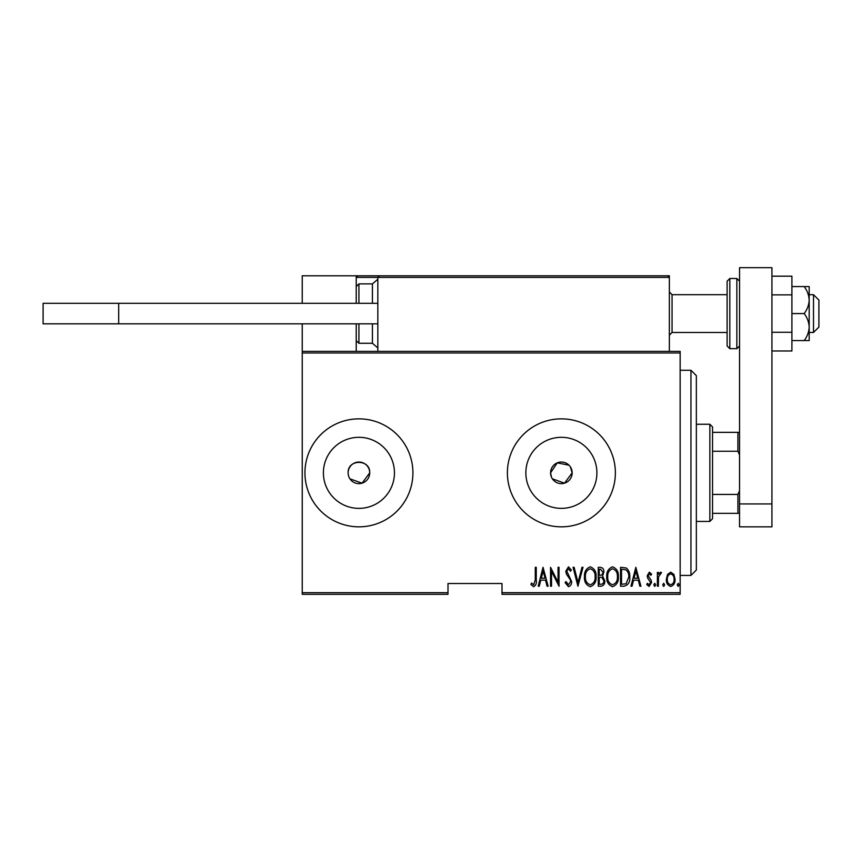 <?xml version="1.0" encoding="UTF-8"?>
<svg xmlns="http://www.w3.org/2000/svg" width="862" height="862" viewBox="0 0 862 862"><rect width="100%" height="100%" fill="white"/><g stroke="black" fill="none" stroke-linecap="round" stroke-linejoin="round"><path stroke-width="1.29" d="M349.95 478.841L362.062 483.173L369.723 472.839A10.797 10.797 0 0 0 358.926 462.043A10.797 10.797 0 0 0 348.129 472.839A10.797 10.797 0 0 0 358.926 483.636A10.797 10.797 0 0 0 369.723 472.839C370.391 458.929 347.472 458.886 348.129 472.839M552.402 478.841L564.513 483.173L572.174 472.839A10.797 10.797 0 0 0 561.377 462.043A10.797 10.797 0 0 0 550.581 472.839L551.411 476.977M569.017 465.211L557.251 462.862L550.581 472.839A10.797 10.797 0 0 0 561.377 483.636A10.797 10.797 0 0 0 572.174 472.839L570.353 466.838M596.903 472.839A35.525 35.525 0 0 0 561.377 437.314A35.525 35.525 0 0 0 525.852 472.839A35.525 35.525 0 0 0 561.377 508.364A35.525 35.525 0 0 0 596.903 472.839M394.451 472.839A35.525 35.525 0 0 0 358.926 437.314A35.525 35.525 0 0 0 323.401 472.839A35.525 35.525 0 0 0 358.926 508.364A35.525 35.525 0 0 0 394.451 472.839M412.92 472.839A53.983 53.983 0 0 0 358.926 418.857A53.983 53.983 0 0 0 304.943 472.839A53.983 53.983 0 0 0 358.926 526.833A53.983 53.983 0 0 0 412.92 472.839M615.371 472.839A53.983 53.983 0 0 0 561.377 418.857A53.983 53.983 0 0 0 507.395 472.839A53.983 53.983 0 0 0 561.377 526.833A53.983 53.983 0 0 0 615.371 472.839M680.15 592.69L680.15 594.317L501.996 594.317L501.996 592.69L680.15 592.69L680.15 352.989L302.239 352.989L302.239 351.373L680.15 351.373L680.15 352.989M302.239 592.69L448.003 592.69L448.003 594.317L302.239 594.317L302.239 352.989M667.5 574.448L670.711 572.163L673.912 574.437L675.065 579.35C675.269 582.971 673.815 585.341 670.711 586.451C667.597 585.352 666.143 582.981 666.348 579.35L667.5 574.448M657.383 586.214L657.383 572.4L658.352 572.4L658.352 574.437L660.54 572.163L661.499 572.637L658.546 576.84L658.352 586.214L657.383 586.214M649.366 572.163L651.564 574.124L650.885 575.31L649.345 573.855L648.17 575.719L651.176 580.331L651.564 582.464L649.118 586.451L646.726 584.587L647.384 583.305L649.086 584.759L650.594 582.54L647.588 577.917L647.211 575.784L649.366 572.163M624.034 586.214L620.554 586.214L620.554 567.315L626.383 568.004C628.904 570.385 630.036 573.381 629.766 577.001C630.219 581.979 628.312 585.05 624.034 586.214M598.271 586.214L598.271 567.315L600.394 567.315C602.85 567.724 604.003 569.286 603.842 572.002L602.592 576.021L604.812 580.848C604.973 583.703 603.788 585.492 601.267 586.214L598.271 586.214M577.917 586.214L573.079 567.315L574.135 567.315L578.046 582.572L581.958 567.315L583.014 567.315L577.917 586.214M551.518 586.214L550.549 586.214L550.549 567.315L558.059 582.216L558.059 567.315L559.029 567.315L559.029 586.214L551.518 571.355L551.518 586.214M535.28 579.889L535.28 567.315L536.25 567.315L536.25 580.083C536.821 583.175 535.948 585.373 533.632 586.699L530.927 584.522L531.52 583.068L533.707 584.759L535.28 579.889M501.996 592.69L501.996 583.509L448.003 583.509L448.003 592.69M543.038 567.315L548.124 586.214L547.068 586.214L545.517 580.158L540.797 580.158L539.246 586.214L538.19 586.214L543.038 567.315M568.457 586.699L565.084 582.572L566.032 581.613L568.478 584.759L570.655 581.559L570.256 579.706L566.431 574.124L565.806 571.247L568.489 566.83L571.377 570.03L570.472 571.194L568.36 568.769L566.776 571.161L571.625 581.581C571.743 584.177 570.687 585.88 568.457 586.699M584.458 576.85C584.134 571.894 586.052 568.554 590.201 566.83C594.468 568.446 596.429 571.754 596.095 576.753C596.418 581.721 594.489 585.029 590.298 586.699C586.095 585.072 584.156 581.796 584.458 576.85M606.751 576.85C606.417 571.894 608.335 568.554 612.494 566.83C616.75 568.446 618.711 571.754 618.377 576.753C618.701 581.721 616.772 585.029 612.58 586.699C608.389 585.072 606.439 581.796 606.751 576.85M635.822 567.315L640.908 586.214L639.852 586.214L638.3 580.158L633.581 580.158L632.029 586.214L630.973 586.214L635.822 567.315M653.752 584.878L654.711 583.305L655.68 584.878L654.711 586.451L653.752 584.878M662.706 584.878L663.675 583.305L664.645 584.878L663.675 586.451L662.706 584.878M677.241 584.878L678.211 583.305L679.181 584.878L678.211 586.451L677.241 584.878M545.021 578.219L543.157 570.956L541.293 578.219L545.021 578.219M595.125 576.753C595.351 572.724 593.735 570.062 590.254 568.769C586.796 570.105 585.19 572.799 585.427 576.84C585.201 580.848 586.806 583.488 590.254 584.759C593.756 583.488 595.373 580.826 595.125 576.753M600.566 569.254L599.241 569.254L599.241 575.31L599.898 575.31C601.902 575.223 602.894 574.135 602.872 572.034L600.566 569.254M599.887 577.249L599.241 577.249L599.241 584.274L600.674 584.274C602.786 584.188 603.842 583.046 603.842 580.848L601.924 577.475L599.887 577.249M617.407 576.753C617.645 572.724 616.018 570.062 612.537 568.769C609.078 570.105 607.473 572.799 607.721 576.84C607.484 580.848 609.1 583.488 612.537 584.759C616.039 583.488 617.666 580.826 617.407 576.753M621.524 569.254L621.524 584.274L626.071 583.8L628.797 577.001C629.023 573.995 628.032 571.592 625.812 569.782L621.524 569.254M637.805 578.219L635.941 570.956L634.076 578.219L637.805 578.219M674.095 579.361C674.235 576.57 673.103 574.738 670.701 573.855C668.298 574.738 667.166 576.57 667.317 579.361C667.166 582.13 668.298 583.94 670.701 584.759C673.114 583.94 674.246 582.13 674.095 579.361M690.947 370.261L696.345 375.66L696.345 570.019L690.947 575.417L690.947 370.261L680.15 370.261M709.846 424.255L712.54 426.949L712.54 518.73L709.846 521.424L709.846 424.255L696.345 424.255M712.54 432.347L739.542 432.347M712.54 494.432L737.915 494.432L739.542 490.737M739.542 454.942L737.915 451.246L737.915 432.347M712.54 451.246L737.915 451.246M739.542 513.332L737.915 513.332L737.915 494.432M712.54 513.332L737.915 513.332M379.442 275.786L377.825 277.402L379.442 275.786L667.738 275.786L669.354 277.402L669.354 275.786L615.371 275.786M302.239 303.316L302.239 275.786L356.232 275.786L356.232 303.316M356.232 323.832L356.232 351.373M302.239 323.832L302.239 351.373M813.502 294.685L818.9 300.084L818.9 327.075L813.502 332.473L813.502 294.685L809.181 294.685M729.823 348.668L736.838 348.668L736.838 278.491L729.823 278.491L729.823 348.668L727.119 345.974L727.119 281.184L727.119 294.685L672.058 294.685L672.058 332.473L669.354 335.167M356.232 275.786L383.224 275.786M515.487 275.786L505.768 275.786M592.151 275.786L538.168 275.786M357.849 275.786L356.232 277.402L357.849 275.786M667.738 275.786L669.354 277.402L377.825 277.402L377.825 351.373M669.354 277.402L669.354 351.373M372.427 303.316L372.427 283.889L377.825 279.234M358.926 323.832L358.926 343.27L372.427 343.27L372.427 323.832M377.825 323.832L43.1 323.832L43.1 303.316L377.825 303.316M118.687 323.832L118.687 303.316M739.542 503.936L739.542 267.683L771.932 267.683L771.932 526.833L739.542 526.833L739.542 503.936L771.932 503.936M727.119 313.574L727.119 332.473L672.058 332.473M804.203 286.583C807.274 290.688 808.933 295.181 809.181 300.084L809.181 286.583L791.909 286.583M804.203 313.574C807.274 317.679 808.933 322.172 809.181 327.075L809.181 300.084C808.944 304.954 807.285 309.447 804.203 313.574L791.909 313.574M804.203 340.576L809.181 340.576L809.181 327.075C808.944 331.945 807.285 336.439 804.203 340.576L791.909 340.576M771.932 294.879L791.909 294.879L791.909 276.174L771.932 276.174M791.909 294.879L791.909 332.279L771.932 332.279M791.909 332.279L791.909 350.985L771.932 350.985M377.825 277.402L356.232 277.402M356.232 286.583L358.926 283.889L358.926 303.316M690.947 575.417L680.15 575.417M709.846 521.424L696.345 521.424M813.502 332.473L809.181 332.473M672.058 294.685L669.354 291.981M358.926 283.889L372.427 283.889M358.926 343.27L356.232 340.576M377.825 347.925L372.427 343.27M736.838 278.491L739.542 281.184M729.823 278.491L727.119 281.184M736.838 348.668L739.542 345.974"/></g></svg>
